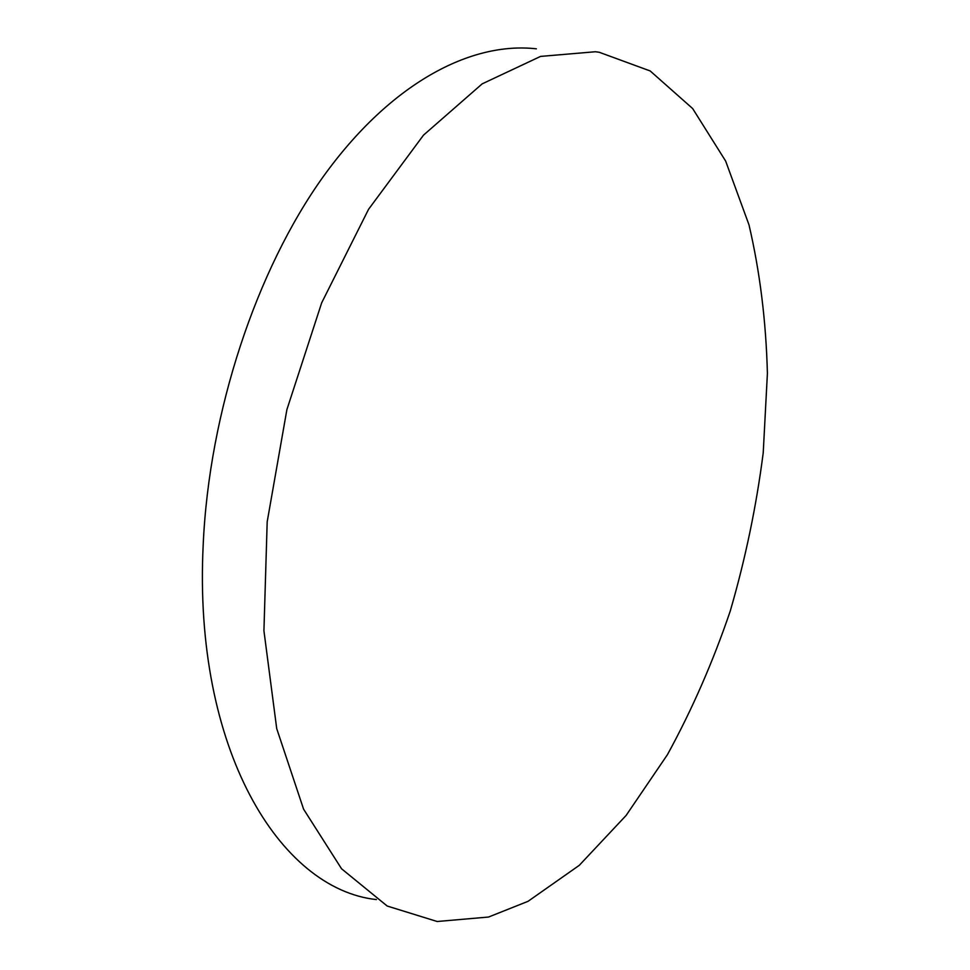 <?xml version="1.0" encoding="UTF-8"?>
<svg xmlns="http://www.w3.org/2000/svg" width="970" height="970" viewBox="0 0 970 970"><rect width="100%" height="100%" fill="white"/><g stroke="black" fill="none" stroke-linecap="round" stroke-linejoin="round"><path stroke-width="1.45" d="M528.019 901.336L579.26 865.349L626.111 815.455L667.409 754.708C691.998 709.834 712.938 661.964 730.24 611.076C745.348 559.156 756.345 506.413 763.22 452.832L767.403 373.377C766.057 321.216 759.922 271.709 748.998 224.858L725.657 161.093L692.653 108.555L650.203 70.968L599.181 52.259L595.362 51.749L540.569 56.405L482.187 83.844L423.502 135.145L368.551 209.314L321.676 302.822L286.89 409.631L267.187 521.824L263.925 630.779L276.717 728.603L303.586 809.174L341.549 868.768L387.188 906.028L437.167 921.5L488.541 917.038L528.019 901.336M536.374 48.827C470.886 41.37 390.643 83.056 323.398 176.431C256.432 269.793 209.083 411.911 203.191 544.837C193.078 749.155 279.845 889.187 376.408 899.578"/></g></svg>
